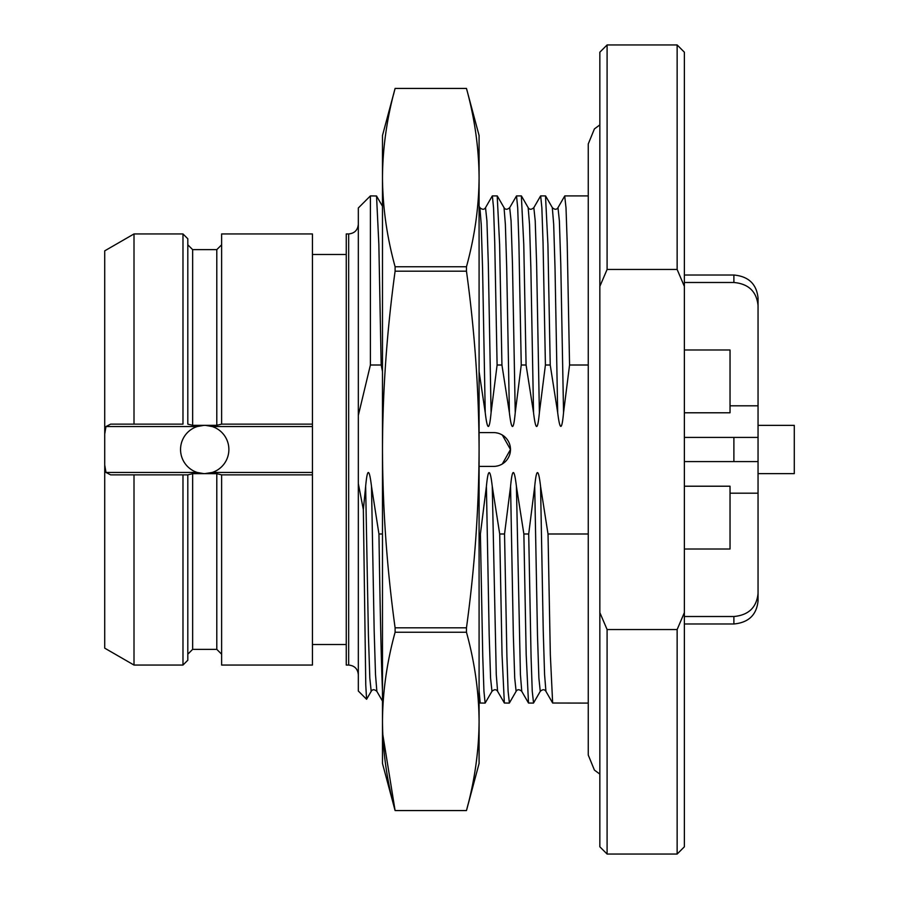 <?xml version="1.0" encoding="UTF-8"?>
<svg xmlns="http://www.w3.org/2000/svg" width="899" height="899" viewBox="0 0 899 899"><rect width="100%" height="100%" fill="white"/><g stroke="black" fill="none" stroke-linecap="round" stroke-linejoin="round"><path stroke-width="1.35" d="M677.138 629.536L607.095 629.536L599.847 612.601L599.847 286.399L607.095 269.464L677.138 269.464L684.375 286.399L684.375 846.802L677.138 854.05L677.138 629.536L684.375 612.601M684.375 286.399L684.375 52.198L677.138 44.95L677.138 269.464M607.095 629.536L607.095 854.05L677.138 854.05M607.095 269.464L607.095 44.95L677.138 44.95M599.847 286.399L599.847 52.198L607.095 44.95M599.847 612.601L599.847 846.802L607.095 854.05M564.707 196.027L566.01 207.815L567.19 242.449L569.561 365.005L588.249 365.005M588.249 533.995L548.019 533.995L550.334 654.641L552.649 703.018L588.249 703.097M569.561 365.005L563.549 412.607C561.886 430.947 559.931 430.947 557.683 412.607L550.233 365.005L547.918 244.359L545.502 195.903L540.67 195.903L541.861 207.815L543.041 242.449L545.412 365.005L539.389 412.607C537.681 431.082 535.737 431.082 533.534 412.607L526.084 365.005L523.769 244.359L521.353 195.903L516.52 195.903L517.7 207.815L518.892 242.449L521.251 365.005L515.239 412.607C513.531 431.082 511.576 431.082 509.385 412.607L501.934 365.005L499.619 244.382L497.203 195.903L492.371 195.903L493.551 207.815L494.731 242.449L497.102 365.005L491.09 412.607C489.359 431.037 487.404 431.037 485.235 412.607L479.088 371.523M533.545 702.973L532.242 691.185L531.062 656.551L528.702 533.995L534.714 486.393C536.467 468.019 538.422 468.019 540.569 486.393L548.019 533.995M382.48 533.995L378.951 533.995C380.131 611.174 381.3 663.395 382.48 690.69M358.33 415.428L358.33 207.972L370.399 195.903L370.399 365.005L358.33 415.428L358.33 483.572L363.342 509.587L365.646 486.393C367.309 467.862 369.253 467.862 371.501 486.393L378.951 533.995M370.399 365.005L381.176 365.005L378.85 244.359L376.535 195.982L370.399 195.903M382.48 371.523L381.176 365.005M497.102 365.005L501.934 365.005M521.251 365.005L526.084 365.005M545.412 365.005L550.233 365.005M528.702 533.995L523.87 533.995L526.185 654.641L528.5 703.018L533.433 703.097M509.396 702.973L508.092 691.185L506.912 656.551L504.541 533.995L510.565 486.393C512.284 467.929 514.228 467.929 516.419 486.393L523.87 533.995M504.541 533.995L499.709 533.995L502.035 654.618L504.35 703.007L509.272 703.097M486.404 486.393L489.191 635.312L490.573 678.093L491.967 691.342L485.123 703.097L483.943 691.185L482.763 656.551L480.392 533.995L486.404 486.393C488.168 468.019 490.124 468.019 492.259 486.393L499.709 533.995M480.392 533.995L479.088 533.995M479.088 466.401L493.573 466.401A16.901 16.901 0 0 0 510.486 449.5A16.901 16.901 0 0 0 493.573 432.599L479.088 432.599M371.501 486.393L374.175 630.986L375.512 674.632L376.861 691.376M365.646 486.393L368.421 635.323L369.815 678.093L371.197 691.342C372.512 689.207 374.4 689.207 376.85 691.353L382.48 701.096M371.208 691.342L366.578 699.276L365.769 684.971L363.342 509.587M366.578 699.276L358.33 691.028L358.33 483.572M348.666 665.058L348.666 233.942L346.25 233.942L346.25 665.058L348.666 665.058C354.532 665.631 357.757 668.856 358.33 674.722M312.436 474.863L312.436 665.058L221.626 665.058L221.626 474.863L312.436 474.863L312.436 233.942L221.626 233.942L221.626 424.137L312.436 424.137M207.838 473.447A24.149 24.149 0 0 1 204.714 473.649L212.254 472.447A24.149 24.149 0 0 0 212.254 426.553L205.399 425.339L216.794 425.317L221.626 424.137M104.722 464.974L105.981 472.447L110.633 474.863L134.007 474.863L134.007 665.058L104.722 648.157L104.722 434.026L105.981 426.553L110.633 424.137L182.98 424.137L182.98 233.942L187.812 238.774L187.812 424.137L192.644 425.317L204.714 425.351A24.149 24.149 0 0 1 207.883 425.553M210.209 425.98A24.149 24.149 0 0 1 212.254 426.553L312.436 426.553M312.436 472.447L212.254 472.447A24.149 24.149 0 0 1 210.197 473.02M201.466 425.564A24.149 24.149 0 0 1 204.714 425.351L205.399 425.339M221.626 474.863L216.794 473.683L205.365 473.661M201.533 473.447A24.149 24.149 0 0 0 204.714 473.649L192.644 473.683L187.812 474.863L187.812 660.226L182.98 665.058L182.98 474.863L187.812 474.863L134.007 474.863M204.017 425.351L197.173 426.553A24.149 24.149 0 0 0 197.173 472.447L204.006 473.661M199.218 473.02A24.149 24.149 0 0 1 197.173 472.447L105.981 472.447M105.981 426.553L197.173 426.553A24.149 24.149 0 0 1 199.173 425.991M104.722 434.026L104.722 250.843L134.007 233.942L134.007 424.137L182.98 424.137M382.48 721.447L382.48 721.414C382.693 751.092 386.907 780.804 395.099 810.572L382.48 763.476L382.48 135.524L395.099 88.428C386.885 118.365 382.671 148.077 382.48 177.586C382.693 207.264 386.907 236.976 395.099 266.745L466.469 266.745C474.683 236.808 478.886 207.096 479.088 177.586C478.864 147.908 474.661 118.196 466.469 88.428C474.683 118.365 478.886 148.077 479.088 177.586L479.088 449.5C478.864 390.155 474.661 330.72 466.469 271.195L466.469 266.745M468.109 804.167L466.469 810.572L395.099 810.572L382.76 734.281M479.088 721.414C478.864 691.736 474.661 662.024 466.469 632.255L466.469 627.805C474.683 567.954 478.886 508.519 479.088 449.5L479.088 763.476L466.469 810.572C474.683 780.635 478.886 750.923 479.088 721.414M466.469 632.255L395.099 632.255C386.885 662.192 382.671 691.904 382.48 721.414M466.469 271.195L395.099 271.195C386.885 331.046 382.671 390.481 382.48 449.5C382.693 508.845 386.907 568.28 395.099 627.805L466.469 627.805M393.447 94.833L395.099 88.428L466.469 88.428L479.088 135.524L479.088 177.586M382.48 177.586L382.558 170.922M395.099 88.428L466.469 88.428M479.088 690.69L480.19 703.018L485.123 703.097M491.967 691.342L491.967 691.342C494.371 689.207 496.248 689.207 497.608 691.342L497.63 691.376M492.259 486.393L496.27 674.621L497.608 691.342L504.35 703.007M497.304 195.993L504.036 207.658C505.362 209.793 507.238 209.793 509.688 207.658L516.52 195.903M509.688 207.658L511.07 220.918L512.464 263.699L515.239 412.607M504.036 207.658L505.373 224.368L506.71 268.014L509.385 412.607M492.27 195.982L485.527 207.658L486.921 220.907L488.314 263.677L491.09 412.607M479.875 207.635L481.223 224.39L482.561 268.037L485.235 412.607M495.787 432.734L497.945 433.172M500.046 433.88L502.024 434.858M502.316 435.026L510.486 449.5L502.316 463.974M502.024 464.142L500.046 465.12M497.945 465.828L495.787 466.266M395.099 271.195L395.099 266.745M395.099 632.255L395.099 627.805M684.375 486.213L730.033 486.213L730.033 549.008L684.375 549.008M684.375 349.992L730.033 349.992L730.033 412.787L684.375 412.787M733.887 623.973C748.552 622.625 756.598 614.95 758.048 600.948L758.048 593.475C756.598 607.488 748.552 615.163 733.887 616.512L733.887 623.973L684.375 623.973M733.887 616.512L684.375 616.512M733.887 461.58L758.048 461.58L758.048 437.42L733.887 437.42L733.887 461.58L684.375 461.58M733.887 437.42L684.375 437.42M733.887 282.488L733.887 275.027C748.552 276.375 756.598 284.05 758.048 298.052L758.048 305.525C756.598 291.512 748.552 283.837 733.887 282.488L684.375 282.488M733.887 275.027L684.375 275.027M758.048 593.475L758.048 461.58M758.048 305.525L758.048 405.809L730.033 405.809M758.048 437.42L758.048 405.809M758.048 473.649L794.278 473.649L794.278 425.351L758.048 425.351M540.569 486.393L543.243 631.008L544.58 674.643L545.94 691.387M564.729 195.982L557.987 207.658L559.38 220.896L560.762 263.677L563.549 412.607M216.794 425.317L216.794 249.641L221.626 244.809M192.644 473.683L192.644 649.359L216.794 649.359L216.794 473.683M216.794 249.641L192.644 249.641L192.644 425.317M510.565 486.393L513.34 635.323L514.722 678.104L516.116 691.342C517.442 689.207 519.319 689.207 521.768 691.342L521.791 691.387M528.163 207.613L529.522 224.357L530.86 267.992L533.534 412.607M516.419 486.393L520.42 674.643L521.757 691.353L528.5 703.018M521.442 195.982L528.185 207.658C529.511 209.793 531.399 209.793 533.837 207.658L535.22 220.896L536.613 263.677L539.389 412.607M534.714 486.393L537.49 635.323L538.883 678.104L540.265 691.342L533.523 703.018M552.312 207.613L553.683 224.357L555.02 267.992L557.683 412.607M758.048 493.191L730.033 493.191M599.847 774.106L594.408 770.083L588.249 755.025L588.249 143.975L594.408 128.917L599.847 124.894M564.83 195.903L588.249 195.903M552.66 703.018L545.918 691.342C544.592 689.207 542.715 689.207 540.265 691.342M376.569 196.049L382.48 206.276M348.666 233.942C354.532 233.369 357.757 230.144 358.33 224.278M312.436 254.473L346.25 254.473M312.436 644.527L346.25 644.527M216.794 649.359L221.626 654.191M134.007 665.058L182.98 665.058M134.007 233.942L182.98 233.942M192.644 649.359L187.812 654.191M192.644 249.641L187.812 244.809M395.099 810.572L466.469 810.572M509.373 703.018L516.116 691.342M540.58 195.982L533.837 207.658M545.603 195.982L552.346 207.658C554.784 209.793 556.661 209.793 557.987 207.658M480.167 702.951L479.088 701.085M485.527 207.658C484.213 209.793 482.336 209.793 479.886 207.647L479.088 206.264"/></g></svg>
